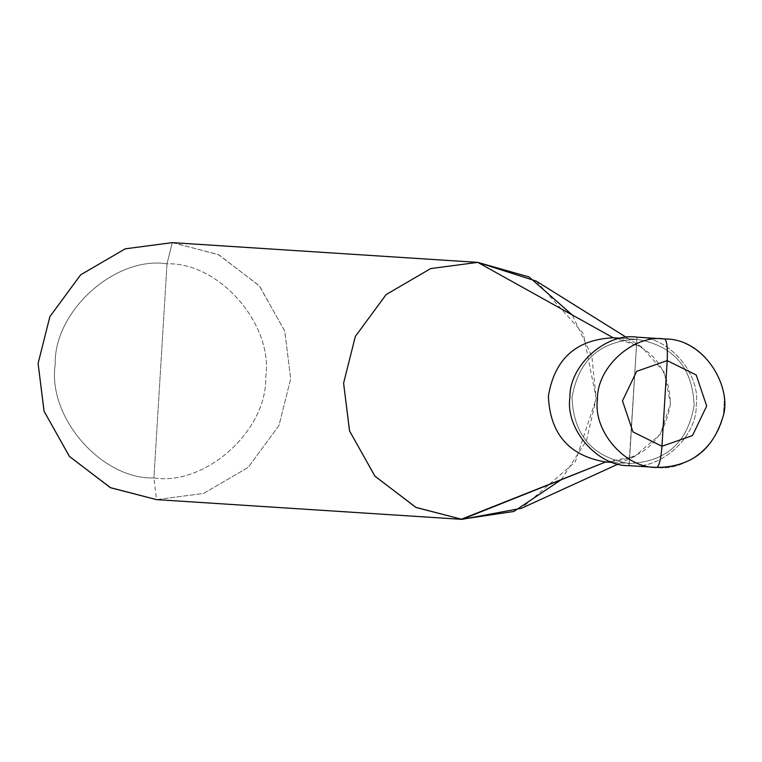 <?xml version="1.0" encoding="UTF-8"?>
<svg xmlns="http://www.w3.org/2000/svg" width="762" height="762" viewBox="0 0 762 762"><rect width="100%" height="100%" fill="white"/><g stroke="black" fill="none" stroke-linecap="round" stroke-linejoin="round"><path stroke-width="0.57" stroke-dasharray="3.81 2.86" d="M628.936 465.639L637.003 337.166C668.417 336.204 700.983 373.656 696.22 405.27C697.097 437.226 660.206 470.43 629.145 465.658L656.711 467.439C687.781 472.211 724.672 439.007 723.786 407.051C728.558 375.437 695.992 337.985 664.569 338.947C695.992 337.985 728.558 375.437 723.786 407.051C724.672 439.007 687.781 472.211 656.711 467.439L656.273 467.411M629.145 465.658C660.206 470.43 697.097 437.226 696.22 405.27C700.983 373.656 668.417 336.204 637.003 337.166L629.145 465.658M173.136 242.697L218.865 254.822L259.604 286.121L284.798 331.241L290.693 378.838L278.93 425.596L248.145 467.439L203.578 493.433L156.534 499.624L153.914 477.955C101.546 479.555 47.263 417.138 55.207 364.455C53.75 311.191 115.224 255.842 167.011 263.804C115.224 255.842 53.75 311.191 55.207 364.455C47.263 417.138 101.546 479.555 153.914 477.955L167.011 263.804C219.37 262.195 273.653 324.612 265.709 377.304C267.176 430.568 205.692 485.918 153.914 477.955L156.534 499.624L462.029 519.36L156.534 499.624L203.578 493.433L248.145 467.439L278.93 425.596L290.693 378.838L284.721 331.003L259.261 285.731L218.189 254.498L172.26 242.64L167.011 263.804L153.914 477.955C205.692 485.918 267.176 430.568 265.709 377.304C273.653 324.612 219.37 262.195 167.011 263.804L172.26 242.64M629.269 463.515L636.87 339.309C673.437 345.51 692.525 367.446 694.115 405.136C687.943 442.351 666.331 461.81 629.269 463.515C666.331 461.81 687.943 442.351 694.115 405.136C692.525 367.446 673.437 345.51 636.87 339.309L620.916 338.28L636.87 339.309L629.269 463.515C592.703 457.314 573.615 435.378 572.024 397.688C578.196 360.474 599.818 341.014 636.87 339.309C599.818 341.014 578.196 360.474 572.024 397.688C573.615 435.378 592.703 457.314 629.269 463.515L605.638 461.991L634.422 456.619L660.359 434.235L670.484 403.612L664.264 372.17L641.518 346.843L613.239 337.785C649.815 343.976 668.893 365.922 670.484 403.612C664.312 440.827 642.699 460.286 605.638 461.991L605.447 461.972M620.916 338.28L636.87 339.309M536.258 281.121L583.311 333.537L596.189 398.574L575.234 461.943L521.579 508.244M561.251 479.717L586.483 440.636L596.189 398.574L591.864 356.321L572.262 314.982M634.422 456.619L618.249 464.01M641.518 346.843L626.431 337.423"/><path stroke-width="1.14" d="M637.003 337.166L664.569 338.947C633.498 334.166 596.608 367.379 597.494 399.336C592.722 430.949 625.288 468.401 656.711 467.439L656.711 467.439C625.288 468.401 592.722 430.949 597.494 399.336C596.608 367.379 633.498 334.166 664.569 338.947C666.883 340.376 667.76 347.596 667.198 360.617L636.661 371.342L622.478 400.879L632.955 431.911L661.959 446.275L632.955 431.911L622.478 400.879L636.661 371.342L667.198 360.617L661.959 446.275C660.93 459.267 659.178 466.325 656.711 467.439L629.145 465.658C597.722 466.62 565.156 429.168 569.919 397.554C569.043 365.598 605.933 332.384 637.003 337.166C605.933 332.384 569.043 365.598 569.919 397.554C565.156 429.168 597.722 466.62 629.145 465.658L656.711 467.439C659.178 466.325 660.93 459.267 661.959 446.275L667.198 360.617L696.201 374.98L706.679 406.013L692.496 435.55L661.959 446.275L692.496 435.55L706.679 406.013L696.201 374.98L667.198 360.617C667.76 347.596 666.883 340.376 664.569 338.947L637.442 337.195M656.711 467.439L656.711 467.439C690.372 467.049 712.308 450.609 722.519 418.109C733.387 389.468 705.602 338.48 664.788 338.966L637.222 337.185M618.249 464.01L521.579 508.244L462.029 519.36L605.638 461.991C569.071 455.79 549.993 433.845 548.392 396.154C554.565 358.94 576.186 339.481 613.239 337.785L613.667 337.814M572.262 314.982L529.085 276.968L477.745 262.376L613.239 337.785L477.745 262.376L536.258 281.121L626.431 337.423M613.239 337.785C576.186 339.481 554.565 358.94 548.392 396.154C549.993 433.845 569.071 455.79 605.638 461.991L612.896 462.458L605.638 461.991L461.153 519.303L513.874 511.464L561.251 479.717M172.26 242.64L125.216 248.831L80.648 274.825L49.863 316.668L38.1 363.426L44.072 411.261L69.532 456.533L110.604 487.766L156.534 499.624L110.261 487.604L69.361 456.343L44.034 411.137L38.1 363.426L49.863 316.668L80.648 274.825L125.216 248.831L172.26 242.64L477.745 262.376L430.711 268.567L386.143 294.561L355.349 336.404L343.595 383.162L349.529 430.873L374.856 476.079L415.757 507.34L462.029 519.36L416.09 507.502L375.028 476.269L349.567 430.997L343.595 383.162L355.349 336.404L386.143 294.561L430.711 268.567L477.745 262.376L173.136 242.697M620.916 338.28L613.448 337.795M478.184 262.404L172.698 242.668M461.591 519.332L156.096 499.596"/></g></svg>
